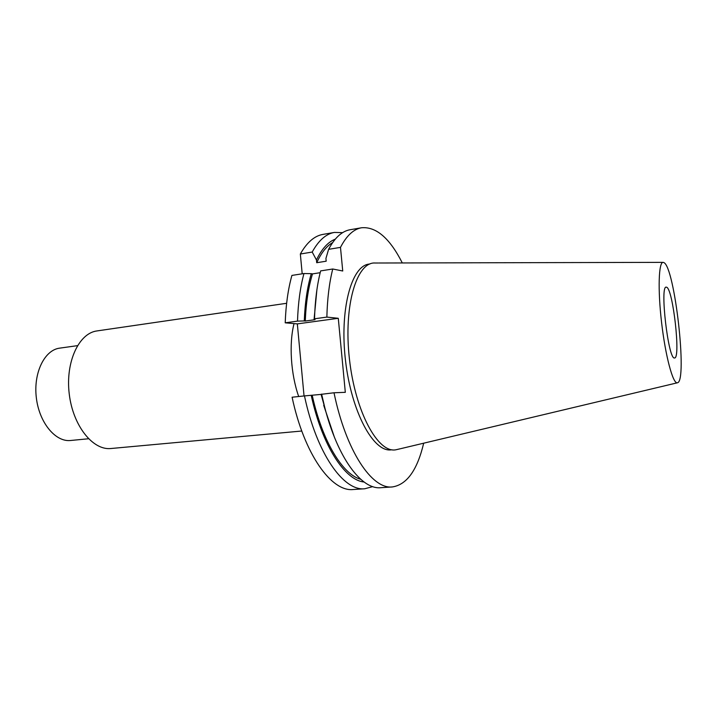 <?xml version="1.0" encoding="UTF-8"?>
<svg xmlns="http://www.w3.org/2000/svg" width="717" height="717" viewBox="0 0 717 717"><rect width="100%" height="100%" fill="white"/><g stroke="black" fill="none" stroke-linecap="round" stroke-linejoin="round"><path stroke-width="1.08" d="M335.269 239.164C328.081 241.916 321.808 248.862 316.448 259.984L312.2 252.052L300.342 254.015L302.198 273.804M303.963 273.527C300.253 287.212 298.102 303.085 297.51 321.126L285.214 322.82C285.859 304.859 288.091 289.059 291.909 275.418L303.963 273.527L311.295 273.67C307.315 286.997 304.976 302.753 304.277 320.938L305.272 321.028C306.016 302.798 308.427 287.087 312.513 273.894L311.295 273.67M285.214 322.82L297.331 323.887L338.281 318.294L345.316 392.324L334.014 392.773C346.006 451.145 372.024 489.496 392.342 486.942C406.835 484.719 417.285 470.146 423.684 443.196M304.044 395.954L297.331 323.887M353.266 489.514C331.577 492.131 304.277 454.533 292.097 397.218L304.474 395.909C316.6 453.529 343.524 491.351 364.81 488.752L353.266 489.514M300.342 254.015C306.921 242.382 314.485 235.839 323.008 234.387L334.418 232.425L342.627 232.649M286.63 303.291L97.028 330.922C78.915 333.109 65.337 362.004 69.226 393.839C72.883 425.692 92.843 450.608 110.965 448.51L301.767 431.025M70.822 440.471L70.472 440.507C55.37 442.138 39.121 422.492 36.316 397.594C33.314 372.723 44.615 349.941 59.699 348.139L77.454 345.657M674.446 357.98C668.316 359.638 659.694 285.751 666.183 287.141L666.631 287.221C673.003 288.852 680.863 358.634 674.58 357.971L674.446 357.98M663.906 262.601L663.198 262.359C658.672 261.597 657.695 289.327 661.585 322.542C665.412 355.757 672.842 383.577 677.198 382.815L677.466 382.77C687.675 381.453 674.724 267.145 663.906 262.601M400.525 448.708L396.089 449.738C378.244 453.834 355.256 412.141 349.421 358.921C343.362 305.729 356.707 261.606 375.116 263.014L378.513 263.014M369.981 263.946L368.932 264.107C351.321 265.971 339.41 310.067 345.567 361.072C351.509 412.096 373.405 452.185 390.953 449.882L392.02 449.801M402.309 262.96C389.788 238.25 376.219 226.518 361.61 227.755C353.606 229.108 346.571 235.651 340.485 247.374L342.735 270.999L332.742 269C329.273 282.812 327.319 298.846 326.862 317.093L338.281 318.294M316.448 259.984L316.708 262.718C321.252 252.832 326.558 246.128 332.625 242.606M340.485 247.374L328.601 249.337L325.921 258.452L326.181 261.203L316.708 262.718M372.732 486.619L364.81 488.752M312.2 252.052C318.635 240.392 326.047 233.85 334.418 232.425M334.014 392.773L321.073 394.341L324.792 407.615L321.601 394.09M321.091 394.404L304.474 395.909M297.51 321.126L304.277 320.938M326.862 317.093L314.521 318.787L314.055 319.594L315.041 319.692L305.272 321.028M311.232 395.39C322.121 445.615 344.85 480.282 364.066 482.012M360.687 479.279C342.636 474.502 322.327 441.403 312.218 395.345M320.194 272.693L312.513 273.894M334.301 436.931L323.699 405.302M314.055 319.594L316.878 289.946M392.342 486.942L380.781 487.703C361.744 489.792 337.886 458.557 324.792 407.615M328.601 249.337C334.83 237.641 342.027 231.098 350.192 229.718L361.61 227.755M314.521 318.787C315.041 300.629 317.075 284.667 320.642 270.901L332.742 269M298.693 396.519C290.77 374.086 288.879 343.542 294.042 323.6M70.642 440.489L88.496 438.759M663.037 262.359L379.132 263.005M677.323 382.806L401.135 448.564"/></g></svg>

